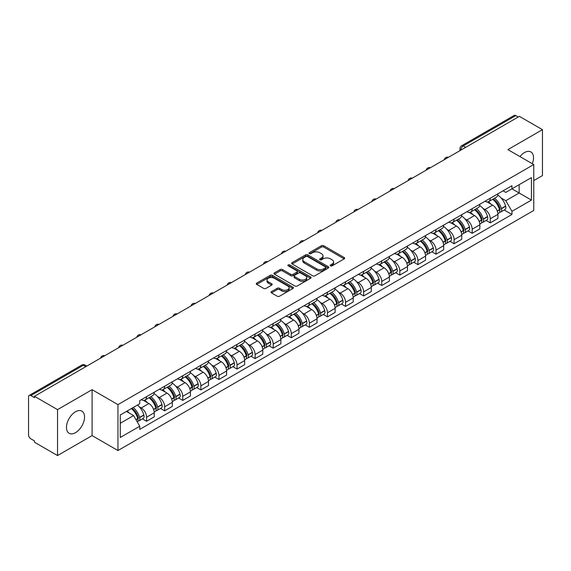 <?xml version="1.0" encoding="UTF-8"?>
<svg xmlns="http://www.w3.org/2000/svg" width="571" height="571" viewBox="0 0 571 571"><rect width="100%" height="100%" fill="white"/><g stroke="black" fill="none" stroke-linecap="round" stroke-linejoin="round"><path stroke-width="0.86" d="M330.523 265.85A1.128 0.65 0 0 0 332.115 265.85L344.206 258.87A1.613 0.928 0 0 0 344.677 258.213A1.613 0.928 0 0 0 344.206 257.557L323.721 245.73A1.613 0.928 0 0 0 321.444 245.73L309.354 252.71A1.128 0.65 0 0 0 309.025 253.167A1.128 0.65 0 0 0 309.354 253.631A1.128 0.65 0 0 0 310.945 253.631L312.508 252.725A5.153 2.976 0 0 1 319.796 252.725L321.502 253.71A5.153 2.976 0 0 1 323.008 255.815A5.153 2.976 0 0 1 321.502 257.921L319.938 258.82A1.128 0.65 0 0 0 319.61 259.284A1.128 0.65 0 0 0 319.938 259.741A1.128 0.65 0 0 0 321.53 259.741L323.093 258.834A5.153 2.976 0 0 1 330.381 258.834L332.086 259.819A5.153 2.976 0 0 1 333.592 261.925A5.153 2.976 0 0 1 332.086 264.03L330.523 264.93A1.128 0.65 0 0 0 330.195 265.394A1.128 0.65 0 0 0 330.523 265.85L330.523 264.93M75.508 432.661A12.79 7.387 120 0 0 83.866 421.384A12.79 7.387 120 0 0 81.903 411.134A12.79 7.387 120 0 0 75.508 411.77A12.79 7.387 120 0 0 67.157 423.04A12.79 7.387 120 0 0 69.112 433.289A12.79 7.387 120 0 0 75.508 432.661M532.308 163.713A12.79 7.387 120 0 0 530.873 151.929A12.79 7.387 120 0 0 524.478 152.564A12.79 7.387 120 0 0 519.953 156.575M271.482 291.595A1.613 0.928 0 0 0 271.011 292.252A1.613 0.928 0 0 0 271.482 292.909L277.228 296.228A1.613 0.928 0 0 0 279.505 296.228L292.937 288.469A1.613 0.928 0 0 0 293.408 287.813A1.613 0.928 0 0 0 292.937 287.156L272.446 275.329A1.613 0.928 0 0 0 270.169 275.329L256.743 283.088A1.613 0.928 0 0 0 256.272 283.744A1.613 0.928 0 0 0 256.743 284.401L263.688 288.405A1.613 0.928 0 0 0 265.958 288.405L271.71 285.086A1.613 0.928 0 0 0 272.181 284.429A1.613 0.928 0 0 0 271.71 283.773L268.263 281.788A4.304 2.484 0 0 1 267.007 280.026A4.304 2.484 0 0 1 269.662 277.734A4.304 2.484 0 0 1 274.351 278.27L287.841 286.057A4.304 2.484 0 0 1 289.104 287.813A4.304 2.484 0 0 1 286.442 290.111A4.304 2.484 0 0 1 281.753 289.576L279.505 288.276A1.613 0.928 0 0 0 277.228 288.276L271.482 291.595L271.482 292.909M117.947 404.611L92.095 389.679L57.535 409.628L34.467 396.31L519.374 116.348L542.45 129.667L507.897 149.616L533.757 164.548L117.947 404.611L117.947 450.533L533.757 210.471L533.757 164.548M312.623 275.793A1.613 0.928 0 0 0 314.899 275.793L328.332 268.035A1.613 0.928 0 0 0 328.803 267.378A1.613 0.928 0 0 0 328.332 266.721L307.848 254.894A1.613 0.928 0 0 0 305.571 254.894L292.138 262.646A1.613 0.928 0 0 0 291.667 263.302A1.613 0.928 0 0 0 292.138 263.959L312.623 275.793M288.662 266.093A1.128 0.65 0 0 1 289.804 266.257L310.61 278.27L297.205 286.007A1.613 0.928 0 0 1 294.929 286.007L274.437 274.18L274.437 272.867A1.613 0.928 0 0 0 273.966 273.523A1.613 0.928 0 0 0 274.437 274.18M274.437 272.867L280.19 269.548A1.613 0.928 0 0 1 282.467 269.548L290.775 274.344A1.613 0.928 0 0 0 293.051 274.344L296.863 272.146A1.613 0.928 0 0 0 297.334 271.489A1.613 0.928 0 0 0 296.863 270.832L288.212 265.836A1.128 0.65 0 0 1 287.884 265.372A1.128 0.65 0 0 1 288.576 264.773A1.128 0.65 0 0 1 289.804 264.915L310.631 276.942A1.613 0.928 0 0 1 311.102 277.599A1.613 0.928 0 0 1 310.631 278.255L310.631 276.942M57.535 409.628L57.535 455.551L34.467 442.232L34.467 440.891L30.87 438.821A3.276 1.891 -120 0 1 28.55 434.802L28.55 396.909A3.276 1.891 -120 0 1 29.228 395.41L81.753 365.083A3.276 1.891 60 0 1 83.395 365.247L30.87 395.567A3.276 1.891 -120 0 0 29.228 395.41M533.757 180.614L542.45 175.59L542.45 129.667M57.535 455.551L92.095 435.602L117.947 450.533M34.467 396.31L34.467 397.644L30.87 395.567M465.686 147.339L463.252 145.933A3.276 1.891 60 0 0 461.618 145.769L514.143 115.449A3.276 1.891 60 0 1 515.784 115.606L463.252 145.933A3.276 1.891 120 0 0 460.933 149.952L460.933 150.087M518.218 117.012L515.784 115.606M490.268 198.216A7.544 4.354 60 0 1 488.712 201.606L496.363 197.188A7.544 4.354 -120 0 0 497.926 193.797M483.009 208.415L484.936 209.536A7.544 4.354 60 0 1 490.275 218.772L497.926 214.353A7.544 4.354 -120 0 0 492.587 205.117L487.113 201.948M497.926 214.353L497.926 218.436L490.275 222.854L486.121 220.456M488.712 201.606A7.544 4.354 60 0 1 484.993 201.263M490.275 218.772L490.275 222.854M472.181 208.665A7.544 4.354 60 0 1 470.618 212.048L478.277 207.63A7.544 4.354 -120 0 0 479.833 204.247M468.034 230.905L472.181 233.296L479.833 228.878L479.833 224.796A7.544 4.354 -120 0 0 474.501 215.56L469.027 212.398M470.618 212.048A7.544 4.354 60 0 1 466.907 211.705M464.922 218.864L466.85 219.978A7.544 4.354 60 0 1 472.181 229.214L472.181 233.296M454.095 219.107A7.544 4.354 60 0 1 452.532 222.49L460.183 218.072A7.544 4.354 -120 0 0 461.746 214.689M449.941 241.347L454.095 243.738L461.746 239.32L461.746 235.238A7.544 4.354 -120 0 0 456.415 226.002L450.933 222.84M452.532 222.49A7.544 4.354 60 0 1 448.82 222.148M446.829 229.306L448.763 230.42A7.544 4.354 60 0 1 454.095 239.656L454.095 243.738M436.008 229.549A7.544 4.354 60 0 1 434.445 232.932L442.097 228.514A7.544 4.354 -120 0 0 443.66 225.131M431.854 251.79L436.008 254.188L443.66 249.77L443.66 245.68A7.544 4.354 -120 0 0 438.328 236.444L432.847 233.282M434.445 232.932A7.544 4.354 60 0 1 430.727 232.597M428.742 239.749L430.67 240.862A7.544 4.354 60 0 1 436.008 250.098L436.008 254.188M417.915 239.991A7.544 4.354 60 0 1 416.352 243.382L424.01 238.956A7.544 4.354 -120 0 0 425.573 235.573M413.768 262.232L417.915 264.63L425.573 260.212L425.573 256.129A7.544 4.354 -120 0 0 420.235 246.886L414.76 243.724M416.352 243.382A7.544 4.354 60 0 1 412.64 243.039M410.656 250.191L412.583 251.304A7.544 4.354 60 0 1 417.915 260.547L417.915 264.63M399.828 250.433A7.544 4.354 60 0 1 398.265 253.824L405.917 249.406A7.544 4.354 -120 0 0 407.48 246.015M395.682 272.674L399.828 275.072L407.48 270.654L407.48 266.571A7.544 4.354 -120 0 0 402.148 257.328L396.674 254.166M398.265 253.824A7.544 4.354 60 0 1 394.554 253.481M392.562 260.633L394.497 261.746A7.544 4.354 60 0 1 399.828 270.989L399.828 275.072M381.742 260.876A7.544 4.354 60 0 1 380.179 264.266L387.83 259.848A7.544 4.354 -120 0 0 389.393 256.458M377.588 283.116L381.742 285.514L389.393 281.096L389.393 277.014A7.544 4.354 -120 0 0 384.062 267.778L378.58 264.609M380.179 264.266A7.544 4.354 60 0 1 376.467 263.923M374.476 271.075L376.403 272.196A7.544 4.354 60 0 1 381.742 281.432L381.742 285.514M363.648 271.325A7.544 4.354 60 0 1 362.093 274.708L369.744 270.29A7.544 4.354 -120 0 0 371.307 266.907M359.502 293.558L363.648 295.956L371.307 291.538L371.307 287.456A7.544 4.354 -120 0 0 365.968 278.22L360.494 275.058M362.093 274.708A7.544 4.354 60 0 1 358.374 274.365M356.39 281.524L358.317 282.638A7.544 4.354 60 0 1 363.648 291.874L363.648 295.956M345.562 281.767A7.544 4.354 60 0 1 343.999 285.15L351.65 280.732A7.544 4.354 -120 0 0 353.213 277.349M341.415 304.008L345.562 306.399L353.213 301.98L353.213 297.898A7.544 4.354 -120 0 0 347.882 288.662L342.407 285.5M343.999 285.15A7.544 4.354 60 0 1 340.287 284.808M338.303 291.967L340.23 293.08A7.544 4.354 60 0 1 345.562 302.316L345.562 306.399M327.476 292.209A7.544 4.354 60 0 1 325.913 295.592L333.564 291.174A7.544 4.354 -120 0 0 335.127 287.791M323.322 314.45L327.476 316.848L335.127 312.423L335.127 308.34A7.544 4.354 -120 0 0 329.795 299.104L324.314 295.942M325.913 295.592A7.544 4.354 60 0 1 322.201 295.257M320.21 302.409L322.144 303.522A7.544 4.354 60 0 1 327.476 312.758L327.476 316.848M309.389 302.651A7.544 4.354 60 0 1 307.826 306.035L315.478 301.616A7.544 4.354 -120 0 0 317.041 298.233M305.235 324.892L309.389 327.29L317.041 322.872L317.041 318.789A7.544 4.354 -120 0 0 311.702 309.546L306.227 306.384M307.826 306.035A7.544 4.354 60 0 1 304.107 305.699M302.123 312.851L304.05 313.964A7.544 4.354 60 0 1 309.389 323.207L309.389 327.29M291.296 313.094A7.544 4.354 60 0 1 289.733 316.484L297.391 312.066A7.544 4.354 -120 0 0 298.947 308.675M287.149 335.334L291.296 337.732L298.947 333.314L298.947 329.231A7.544 4.354 -120 0 0 293.615 319.988L288.141 316.826M289.733 316.484A7.544 4.354 60 0 1 286.021 316.141M284.037 323.293L285.964 324.407A7.544 4.354 60 0 1 291.296 333.65L291.296 337.732M273.209 323.536A7.544 4.354 60 0 1 271.646 326.926L279.298 322.508A7.544 4.354 -120 0 0 280.861 319.118M269.062 345.776L273.209 348.174L280.861 343.756L280.861 339.674A7.544 4.354 -120 0 0 275.529 330.431L270.047 327.269M271.646 326.926A7.544 4.354 60 0 1 267.935 326.583M265.943 333.735L267.878 334.856A7.544 4.354 60 0 1 273.209 344.092L273.209 348.174M255.123 333.985A7.544 4.354 60 0 1 253.56 337.368L261.211 332.95A7.544 4.354 -120 0 0 262.774 329.567M250.969 356.218L255.123 358.617L262.774 354.198L262.774 350.116A7.544 4.354 -120 0 0 257.442 340.88L251.961 337.718M253.56 337.368A7.544 4.354 60 0 1 249.848 337.026M247.857 344.185L249.784 345.298A7.544 4.354 60 0 1 255.123 354.534L255.123 358.617M237.029 344.427A7.544 4.354 60 0 1 235.473 347.81L243.125 343.392A7.544 4.354 -120 0 0 244.688 340.009M232.882 366.668L237.029 369.059L244.688 364.641L244.688 360.558A7.544 4.354 -120 0 0 239.349 351.322L233.874 348.16M235.473 347.81A7.544 4.354 60 0 1 231.755 347.468M229.77 354.627L231.698 355.74A7.544 4.354 60 0 1 237.029 364.976L237.029 369.059M218.943 354.869A7.544 4.354 60 0 1 217.38 358.253L225.031 353.834A7.544 4.354 -120 0 0 226.594 350.451M214.796 377.11L218.943 379.501L226.594 375.083L226.594 371A7.544 4.354 -120 0 0 221.262 361.764L215.788 358.602M217.38 358.253A7.544 4.354 60 0 1 213.668 357.917M211.677 365.069L213.611 366.182A7.544 4.354 60 0 1 218.943 375.418L218.943 379.501M200.856 365.312A7.544 4.354 60 0 1 199.293 368.695L206.945 364.277A7.544 4.354 -120 0 0 208.508 360.893M196.702 387.552L200.856 389.95L208.508 385.532L208.508 381.442A7.544 4.354 -120 0 0 203.176 372.206L197.694 369.044M199.293 368.695A7.544 4.354 60 0 1 195.582 368.359M193.59 375.511L195.525 376.624A7.544 4.354 60 0 1 200.856 385.868L200.856 389.95M182.763 375.754A7.544 4.354 60 0 1 181.207 379.144L188.858 374.726A7.544 4.354 -120 0 0 190.421 371.336M178.616 397.994L182.763 400.392L190.421 395.974L190.421 391.892A7.544 4.354 -120 0 0 185.083 382.649L179.608 379.487M181.207 379.144A7.544 4.354 60 0 1 177.488 378.801M175.504 385.953L177.431 387.067A7.544 4.354 60 0 1 182.763 396.31L182.763 400.392M164.676 386.196A7.544 4.354 60 0 1 163.113 389.586L170.772 385.168A7.544 4.354 -120 0 0 172.328 381.778M160.53 408.436L164.676 410.834L172.328 406.416L172.328 402.334A7.544 4.354 -120 0 0 166.996 393.091L161.522 389.929M163.113 389.586A7.544 4.354 60 0 1 159.402 389.244M157.418 396.395L159.345 397.509A7.544 4.354 60 0 1 164.676 406.752L164.676 410.834M146.59 396.645A7.544 4.354 60 0 1 145.027 400.028L152.678 395.61A7.544 4.354 -120 0 0 154.241 392.227M142.436 418.878L146.59 421.277L154.241 416.859L154.241 412.776A7.544 4.354 -120 0 0 148.91 403.54L143.428 400.378M145.027 400.028A7.544 4.354 60 0 1 141.315 399.686M139.324 406.845L141.258 407.958A7.544 4.354 60 0 1 146.59 417.194L146.59 421.277M503.087 190.821L505.806 192.391L531.437 177.602L519.146 184.697L519.146 192.998L505.806 200.699L501.095 197.973M120.267 423.282L133.6 415.588L139.745 426.23L120.267 437.479L120.267 414.981L139.745 403.74L139.745 400.592L511.951 185.703L511.951 188.844L531.437 200.093L511.951 211.341L505.806 200.699M531.437 177.602L531.437 200.093M139.745 426.23L139.745 429.378L511.951 214.489L511.951 211.341M92.095 389.679L92.095 435.602M133.6 415.588L126.412 411.434M504.207 210.014L511.951 214.489M330.973 266.007L332.086 265.365A5.153 2.976 0 0 0 333.592 263.267L333.592 261.925M323.008 255.815L323.008 257.15A5.153 2.976 0 0 1 321.502 259.255L320.388 259.898M344.185 258.884L323.721 247.065A1.613 0.928 0 0 0 321.444 247.065L309.803 253.788M328.332 266.721L328.332 268.035L307.848 256.236A1.613 0.928 0 0 0 305.571 256.236L292.159 263.973M325.484 267.842A1.128 0.65 0 0 0 325.813 267.378A1.128 0.65 0 0 0 325.484 266.921L307.505 256.536A1.128 0.65 0 0 0 305.906 256.536L304.257 257.492A5.153 2.976 0 0 0 302.751 259.591A5.153 2.976 0 0 0 304.257 261.696L316.548 268.791A5.153 2.976 0 0 0 323.836 268.791L325.484 267.842L325.484 269.177A1.128 0.65 0 0 0 325.813 268.72L325.813 267.378M302.751 259.591L302.751 260.933A5.153 2.976 0 0 0 304.257 263.031L304.257 261.696M325.484 269.177L323.836 270.133A5.153 2.976 0 0 1 316.548 270.133L304.257 263.031M274.458 274.194L280.19 270.89L280.19 269.548M297.334 271.489L297.334 272.824A1.613 0.928 0 0 1 296.863 273.48L293.051 275.686A1.613 0.928 0 0 1 290.775 275.686L282.467 270.89A1.613 0.928 0 0 0 280.19 270.89M299.397 279.319A4.304 2.484 0 0 0 304.086 279.861A4.304 2.484 0 0 0 306.741 277.563A4.304 2.484 0 0 0 305.485 275.807L300.731 273.066A1.613 0.928 0 0 0 298.455 273.066L294.643 275.265A1.613 0.928 0 0 0 294.172 275.921A1.613 0.928 0 0 0 294.643 276.578L299.397 279.319L299.397 280.661A4.304 2.484 0 0 0 304.086 281.203A4.304 2.484 0 0 0 306.741 278.905L306.741 277.563M294.172 275.921L294.172 277.263A1.613 0.928 0 0 0 294.643 277.92L294.643 276.578M299.397 280.661L294.643 277.92M289.104 287.813L289.104 289.154A4.304 2.484 0 0 1 286.442 291.453A4.304 2.484 0 0 1 281.753 290.91L279.505 289.611A1.613 0.928 0 0 0 277.228 289.611L271.503 292.923M267.007 280.026L267.007 281.367A4.304 2.484 0 0 0 268.263 283.123L268.263 281.788M271.689 285.1L268.263 283.123M292.916 288.483L272.446 276.671A1.613 0.928 0 0 0 270.169 276.671L256.764 284.408M493.116 199.058A10.328 5.967 60 0 1 493.173 199.086A10.328 5.967 60 0 1 499.968 208.358L500.032 208.572A2.006 1.156 60 0 1 499.711 210.149A2.006 1.156 60 0 1 499.668 210.178M492.666 199.322A12.462 7.195 60 0 1 499.518 209.6L499.575 209.814A4.14 2.391 60 0 1 498.926 213.069L497.891 213.661M499.632 212.155A4.14 2.391 -120 0 0 500.774 211.998A4.14 2.391 -120 0 0 501.431 208.743L501.374 208.529A12.462 7.195 -120 0 0 494.522 198.251M497.769 195.125A12.462 7.195 60 0 1 505.606 206.088L505.663 206.302A4.14 2.391 60 0 1 505.007 209.557L500.774 211.998M488.419 201.749A12.462 7.195 60 0 1 491.017 204.204M497.077 204.225L498.669 205.139M475.029 209.5A10.328 5.967 60 0 1 475.079 209.536A10.328 5.967 60 0 1 481.881 218.8L481.938 219.014A2.006 1.156 60 0 1 481.624 220.592A2.006 1.156 60 0 1 481.574 220.62M474.58 209.764A12.462 7.195 60 0 1 481.424 220.049L481.489 220.263A4.14 2.391 60 0 1 480.832 223.511L479.804 224.103M481.539 222.597A4.14 2.391 -120 0 0 482.688 222.44A4.14 2.391 -120 0 0 483.344 219.193L483.28 218.978A12.462 7.195 -120 0 0 476.435 208.693M479.676 205.567A12.462 7.195 60 0 1 487.513 216.53L487.577 216.744A4.14 2.391 60 0 1 486.92 219.999L482.688 222.44M470.326 212.191A12.462 7.195 60 0 1 472.931 214.653M478.99 214.667L480.575 215.581M456.943 219.949A10.328 5.967 60 0 1 456.993 219.978A10.328 5.967 60 0 1 463.788 229.249L463.852 229.463A2.006 1.156 60 0 1 463.538 231.041A2.006 1.156 60 0 1 463.488 231.062M456.486 220.206A12.462 7.195 60 0 1 463.338 230.491L463.402 230.705A4.14 2.391 60 0 1 462.746 233.953L461.718 234.553M463.452 233.039A4.14 2.391 -120 0 0 464.601 232.882A4.14 2.391 -120 0 0 465.251 229.635L465.194 229.421A12.462 7.195 -120 0 0 458.342 219.136M461.589 216.009A12.462 7.195 60 0 1 469.426 226.972L469.483 227.187A4.14 2.391 60 0 1 468.834 230.441L464.601 232.882M452.239 222.633A12.462 7.195 60 0 1 454.844 225.095M460.904 225.11L462.489 226.03M438.849 230.391A10.328 5.967 60 0 1 438.906 230.42A10.328 5.967 60 0 1 445.701 239.692L445.765 239.906A2.006 1.156 60 0 1 445.444 241.483A2.006 1.156 60 0 1 445.401 241.504M438.4 230.648A12.462 7.195 60 0 1 445.252 240.933L445.309 241.148A4.14 2.391 60 0 1 444.659 244.395L443.624 244.995M445.366 243.482A4.14 2.391 -120 0 0 446.515 243.325A4.14 2.391 -120 0 0 447.164 240.077L447.107 239.863A12.462 7.195 -120 0 0 440.255 229.578M443.503 226.451A12.462 7.195 60 0 1 451.34 237.422L451.397 237.636A4.14 2.391 60 0 1 450.747 240.883L446.515 243.325M434.153 233.082A12.462 7.195 60 0 1 436.751 235.537M442.81 235.552L444.402 236.473M420.763 240.834A10.328 5.967 60 0 1 420.813 240.862A10.328 5.967 60 0 1 427.615 250.134L427.672 250.348A2.006 1.156 60 0 1 427.358 251.925A2.006 1.156 60 0 1 427.315 251.947M420.313 241.09A12.462 7.195 60 0 1 427.158 251.376L427.222 251.59A4.14 2.391 60 0 1 426.566 254.844L425.538 255.437M427.279 253.924A4.14 2.391 -120 0 0 428.421 253.774A4.14 2.391 -120 0 0 429.078 250.519L429.014 250.305A12.462 7.195 -120 0 0 422.169 240.02M425.416 236.901A12.462 7.195 60 0 1 433.246 247.864L433.31 248.078A4.14 2.391 60 0 1 432.654 251.326L428.421 253.774M416.059 243.524A12.462 7.195 60 0 1 418.664 245.98M424.724 245.994L426.316 246.915M402.676 251.276A10.328 5.967 60 0 1 402.726 251.304A10.328 5.967 60 0 1 409.528 260.576L409.585 260.79A2.006 1.156 60 0 1 409.271 262.367A2.006 1.156 60 0 1 409.221 262.389M402.227 251.54A12.462 7.195 60 0 1 409.072 261.818L409.136 262.032A4.14 2.391 60 0 1 408.479 265.287L407.451 265.879M409.186 264.366A4.14 2.391 -120 0 0 410.335 264.216A4.14 2.391 -120 0 0 410.992 260.961L410.927 260.747A12.462 7.195 -120 0 0 404.082 250.469M407.323 247.343A12.462 7.195 60 0 1 415.16 258.306L415.224 258.52A4.14 2.391 60 0 1 414.567 261.768L410.335 264.216M397.973 253.967A12.462 7.195 60 0 1 400.578 256.422M406.638 256.443L408.222 257.357M384.59 261.718A10.328 5.967 60 0 1 384.64 261.746A10.328 5.967 60 0 1 391.435 271.018L391.499 271.232A2.006 1.156 60 0 1 391.178 272.81A2.006 1.156 60 0 1 391.135 272.838M384.133 261.982A12.462 7.195 60 0 1 390.985 272.26L391.042 272.474A4.14 2.391 60 0 1 390.393 275.729L389.358 276.321M391.099 274.815A4.14 2.391 -120 0 0 392.248 274.658A4.14 2.391 -120 0 0 392.898 271.403L392.841 271.189A12.462 7.195 -120 0 0 385.989 260.911M389.236 257.785A12.462 7.195 60 0 1 397.073 268.748L397.13 268.962A4.14 2.391 60 0 1 396.481 272.21L392.248 274.658M379.886 264.409A12.462 7.195 60 0 1 382.484 266.864M388.544 266.885L390.136 267.799M366.496 272.16A10.328 5.967 60 0 1 366.553 272.196A10.328 5.967 60 0 1 373.348 281.46L373.405 281.674A2.006 1.156 60 0 1 373.091 283.252A2.006 1.156 60 0 1 373.049 283.28M366.047 272.424A12.462 7.195 60 0 1 372.899 282.709L372.956 282.923A4.14 2.391 60 0 1 372.299 286.171L371.271 286.763M373.013 285.257A4.14 2.391 -120 0 0 374.155 285.1A4.14 2.391 -120 0 0 374.812 281.853L374.747 281.639A12.462 7.195 -120 0 0 367.902 271.353M371.15 268.227A12.462 7.195 60 0 1 378.98 279.19L379.044 279.405A4.14 2.391 60 0 1 378.387 282.659L374.155 285.1M361.793 274.851A12.462 7.195 60 0 1 364.398 277.306M370.458 277.328L372.049 278.241M348.41 282.609A10.328 5.967 60 0 1 348.46 282.638A10.328 5.967 60 0 1 355.262 291.909L355.319 292.124A2.006 1.156 60 0 1 355.005 293.701A2.006 1.156 60 0 1 354.955 293.722M347.96 282.866A12.462 7.195 60 0 1 354.805 293.151L354.869 293.366A4.14 2.391 60 0 1 354.213 296.613L353.185 297.213M354.919 295.699A4.14 2.391 -120 0 0 356.068 295.542A4.14 2.391 -120 0 0 356.725 292.295L356.661 292.081A12.462 7.195 -120 0 0 349.816 281.796M353.056 278.669A12.462 7.195 60 0 1 360.893 289.633L360.958 289.847A4.14 2.391 60 0 1 360.301 293.101L356.068 295.542M343.706 285.293A12.462 7.195 60 0 1 346.311 287.755M352.371 287.77L353.956 288.69M330.324 293.051A10.328 5.967 60 0 1 330.373 293.08A10.328 5.967 60 0 1 337.168 302.352L337.233 302.566A2.006 1.156 60 0 1 336.911 304.143A2.006 1.156 60 0 1 336.869 304.165M329.867 293.308A12.462 7.195 60 0 1 336.719 303.594L336.776 303.808A4.14 2.391 60 0 1 336.126 307.055L335.098 307.655M336.833 306.142A4.14 2.391 -120 0 0 337.982 305.985A4.14 2.391 -120 0 0 338.632 302.737L338.574 302.523A12.462 7.195 -120 0 0 331.722 292.238M334.97 289.112A12.462 7.195 60 0 1 342.807 300.075L342.864 300.289A4.14 2.391 60 0 1 342.215 303.544L337.982 305.985M325.62 295.742A12.462 7.195 60 0 1 328.225 298.198M334.278 298.212L335.869 299.133M312.23 303.494A10.328 5.967 60 0 1 312.287 303.522A10.328 5.967 60 0 1 319.082 312.794L319.146 313.008A2.006 1.156 60 0 1 318.825 314.585A2.006 1.156 60 0 1 318.782 314.607M311.78 303.751A12.462 7.195 60 0 1 318.632 314.036L318.689 314.25A4.14 2.391 60 0 1 318.04 317.505L317.005 318.097M318.746 316.584A4.14 2.391 -120 0 0 319.888 316.427A4.14 2.391 -120 0 0 320.545 313.179L320.488 312.965A12.462 7.195 -120 0 0 313.636 302.68M316.884 299.561A12.462 7.195 60 0 1 324.721 310.524L324.778 310.738A4.14 2.391 60 0 1 324.121 313.986L319.888 316.427M307.533 306.184A12.462 7.195 60 0 1 310.132 308.64M316.191 308.654L317.783 309.575M294.144 313.936A10.328 5.967 60 0 1 294.193 313.964A10.328 5.967 60 0 1 300.996 323.236L301.053 323.45A2.006 1.156 60 0 1 300.739 325.027A2.006 1.156 60 0 1 300.689 325.049M293.694 314.2A12.462 7.195 60 0 1 300.539 324.478L300.603 324.692A4.14 2.391 60 0 1 299.946 327.947L298.918 328.539M300.653 327.026A4.14 2.391 -120 0 0 301.802 326.876A4.14 2.391 -120 0 0 302.459 323.621L302.394 323.407A12.462 7.195 -120 0 0 295.55 313.122M298.797 310.003A12.462 7.195 60 0 1 306.627 320.966L306.691 321.18A4.14 2.391 60 0 1 306.035 324.428L301.802 326.876M289.44 316.627A12.462 7.195 60 0 1 292.045 319.082M298.105 319.103L299.689 320.017M276.057 324.378A10.328 5.967 60 0 1 276.107 324.407A10.328 5.967 60 0 1 282.902 333.678L282.966 333.892A2.006 1.156 60 0 1 282.652 335.47A2.006 1.156 60 0 1 282.602 335.498M275.607 324.642A12.462 7.195 60 0 1 282.452 334.92L282.517 335.134A4.14 2.391 60 0 1 281.86 338.389L280.832 338.981M282.566 337.475A4.14 2.391 -120 0 0 283.716 337.318A4.14 2.391 -120 0 0 284.372 334.064L284.308 333.849A12.462 7.195 -120 0 0 277.456 323.571M280.704 320.445A12.462 7.195 60 0 1 288.541 331.408L288.598 331.623A4.14 2.391 60 0 1 287.948 334.87L283.716 337.318M271.353 327.069A12.462 7.195 60 0 1 273.959 329.524M280.018 329.546L281.603 330.459M257.971 334.82A10.328 5.967 60 0 1 258.021 334.856A10.328 5.967 60 0 1 264.816 344.12L264.88 344.334A2.006 1.156 60 0 1 264.559 345.912A2.006 1.156 60 0 1 264.516 345.94M257.514 335.084A12.462 7.195 60 0 1 264.366 345.369L264.423 345.583A4.14 2.391 60 0 1 263.773 348.831L262.739 349.423M264.48 347.917A4.14 2.391 -120 0 0 265.629 347.76A4.14 2.391 -120 0 0 266.279 344.506L266.222 344.292A12.462 7.195 -120 0 0 259.37 334.014M262.617 330.887A12.462 7.195 60 0 1 270.454 341.851L270.511 342.065A4.14 2.391 60 0 1 269.862 345.319L265.629 347.76M253.267 337.511A12.462 7.195 60 0 1 255.865 339.966M261.925 339.988L263.517 340.901M239.877 345.262A10.328 5.967 60 0 1 239.934 345.298A10.328 5.967 60 0 1 246.729 354.57L246.786 354.784A2.006 1.156 60 0 1 246.472 356.354A2.006 1.156 60 0 1 246.429 356.383M239.427 345.526A12.462 7.195 60 0 1 246.272 355.812L246.337 356.026A4.14 2.391 60 0 1 245.68 359.273L244.652 359.866M246.394 358.36A4.14 2.391 -120 0 0 247.536 358.203A4.14 2.391 -120 0 0 248.192 354.955L248.128 354.741A12.462 7.195 -120 0 0 241.283 344.456M244.531 341.33A12.462 7.195 60 0 1 252.361 352.293L252.425 352.507A4.14 2.391 60 0 1 251.768 355.762L247.536 358.203M235.173 347.953A12.462 7.195 60 0 1 237.779 350.416M243.838 350.43L245.43 351.351M221.791 355.712A10.328 5.967 60 0 1 221.841 355.74A10.328 5.967 60 0 1 228.643 365.012L228.7 365.226A2.006 1.156 60 0 1 228.386 366.803A2.006 1.156 60 0 1 228.336 366.825M221.341 355.969A12.462 7.195 60 0 1 228.186 366.254L228.25 366.468A4.14 2.391 60 0 1 227.593 369.715L226.566 370.315M228.3 368.802A4.14 2.391 -120 0 0 229.449 368.645A4.14 2.391 -120 0 0 230.106 365.397L230.042 365.183A12.462 7.195 -120 0 0 223.197 354.898M226.437 351.772A12.462 7.195 60 0 1 234.274 362.735L234.338 362.949A4.14 2.391 60 0 1 233.682 366.204L229.449 368.645M217.087 358.402A12.462 7.195 60 0 1 219.692 360.858M225.752 360.872L227.337 361.793M203.704 366.154A10.328 5.967 60 0 1 203.754 366.182A10.328 5.967 60 0 1 210.549 375.454L210.613 375.668A2.006 1.156 60 0 1 210.292 377.245A2.006 1.156 60 0 1 210.249 377.267M203.247 366.411A12.462 7.195 60 0 1 210.099 376.696L210.157 376.91A4.14 2.391 60 0 1 209.507 380.165L208.479 380.757M210.214 379.244A4.14 2.391 -120 0 0 211.363 379.087A4.14 2.391 -120 0 0 212.012 375.839L211.955 375.625A12.462 7.195 -120 0 0 205.103 365.34M208.351 362.221A12.462 7.195 60 0 1 216.188 373.184L216.245 373.398A4.14 2.391 60 0 1 215.595 376.646L211.363 379.087M199.001 368.845A12.462 7.195 60 0 1 201.599 371.3M207.658 371.314L209.25 372.235M185.611 376.596A10.328 5.967 60 0 1 185.668 376.624A10.328 5.967 60 0 1 192.463 385.896L192.527 386.11A2.006 1.156 60 0 1 192.206 387.688A2.006 1.156 60 0 1 192.163 387.709M185.161 376.86A12.462 7.195 60 0 1 192.013 387.138L192.07 387.352A4.14 2.391 60 0 1 191.413 390.607L190.386 391.199M192.127 389.686A4.14 2.391 -120 0 0 193.269 389.536A4.14 2.391 -120 0 0 193.926 386.282L193.869 386.067A12.462 7.195 -120 0 0 187.017 375.782M190.264 372.663A12.462 7.195 60 0 1 198.094 383.626L198.158 383.84A4.14 2.391 60 0 1 197.502 387.088L193.269 389.536M180.907 379.287A12.462 7.195 60 0 1 183.512 381.742M189.572 381.763L191.164 382.677M167.524 387.038A10.328 5.967 60 0 1 167.574 387.067A10.328 5.967 60 0 1 174.376 396.338L174.433 396.552A2.006 1.156 60 0 1 174.119 398.13A2.006 1.156 60 0 1 174.069 398.151M167.075 387.302A12.462 7.195 60 0 1 173.919 397.58L173.984 397.794A4.14 2.391 60 0 1 173.327 401.049L172.299 401.641M174.034 400.135A4.14 2.391 -120 0 0 175.183 399.978A4.14 2.391 -120 0 0 175.839 396.724L175.775 396.51A12.462 7.195 -120 0 0 168.93 386.232M172.171 383.105A12.462 7.195 60 0 1 180.008 394.069L180.072 394.283A4.14 2.391 60 0 1 179.415 397.53L175.183 399.978M162.821 389.729A12.462 7.195 60 0 1 165.426 392.184M171.486 392.206L173.07 393.119M149.438 397.48A10.328 5.967 60 0 1 149.488 397.509A10.328 5.967 60 0 1 156.283 406.78L156.347 406.995A2.006 1.156 60 0 1 156.026 408.572A2.006 1.156 60 0 1 155.983 408.6M148.981 397.744A12.462 7.195 60 0 1 155.833 408.029L155.897 408.244A4.14 2.391 60 0 1 155.241 411.491L154.213 412.084M155.947 410.578A4.14 2.391 -120 0 0 157.096 410.421A4.14 2.391 -120 0 0 157.746 407.166L157.689 406.952A12.462 7.195 -120 0 0 150.837 396.674M154.084 393.547A12.462 7.195 60 0 1 161.921 404.511L161.978 404.725A4.14 2.391 60 0 1 161.329 407.98L157.096 410.421M144.734 400.171A12.462 7.195 60 0 1 147.339 402.626M153.392 402.648L154.984 403.561M131.901 408.265A10.328 5.967 60 0 1 138.196 417.223L138.261 417.437A2.006 1.156 60 0 1 137.939 419.014A2.006 1.156 60 0 1 137.897 419.043M131.38 408.572A12.462 7.195 60 0 1 137.747 418.472L137.804 418.686A4.14 2.391 60 0 1 137.24 421.883M137.861 421.02A4.14 2.391 -120 0 0 139.01 420.863A4.14 2.391 -120 0 0 139.659 417.615L139.602 417.401A12.462 7.195 -120 0 0 133.236 407.501M137.468 405.053A12.462 7.195 60 0 1 143.835 414.953L143.892 415.167A4.14 2.391 60 0 1 143.235 418.422L139.01 420.863M127.147 411.013A12.462 7.195 60 0 1 129.246 413.076M135.306 413.09L136.897 414.011M461.054 150.016L460.933 149.952A3.276 1.891 0 0 1 459.976 148.61L459.976 150.637M164.676 406.752L172.328 402.334M182.763 396.31L190.421 391.892M200.856 385.868L208.508 381.442M218.943 375.418L226.594 371M237.029 364.976L244.688 360.558M255.123 354.534L262.774 350.116M273.209 344.092L280.861 339.674M291.296 333.65L298.947 329.231M309.389 323.207L317.041 318.789M327.476 312.758L335.127 308.34M345.562 302.316L353.213 297.898M363.648 291.874L371.307 287.456M381.742 281.432L389.393 277.014M399.828 270.989L407.48 266.571M417.915 260.547L425.573 256.129M436.008 250.098L443.66 245.68M454.095 239.656L461.746 235.238M472.181 229.214L479.833 224.796M146.59 417.194L154.241 412.776M141.258 407.958L148.91 403.54M159.345 397.509L166.996 393.091M177.431 387.067L185.083 382.649M195.525 376.624L203.176 372.206M213.611 366.182L221.262 361.764M231.698 355.74L239.349 351.322M249.784 345.298L257.442 340.88M267.878 334.856L275.529 330.431M285.964 324.407L293.615 319.988M304.05 313.964L311.702 309.546M322.144 303.522L329.795 299.104M340.23 293.08L347.882 288.662M358.317 282.638L365.968 278.22M376.403 272.196L384.062 267.778M394.497 261.746L402.148 257.328M412.583 251.304L420.235 246.886M430.67 240.862L438.328 236.444M448.763 230.42L456.415 226.002M466.85 219.978L474.501 215.56M484.936 209.536L492.587 205.117M448.206 157.432A3.276 1.891 120 0 0 446.765 158.267M430.12 167.874A3.276 1.891 120 0 0 428.671 168.709M412.034 178.316A3.276 1.891 120 0 0 410.585 179.158M393.947 188.765A3.276 1.891 120 0 0 392.498 189.601M375.854 199.208A3.276 1.891 120 0 0 374.405 200.043M357.767 209.65A3.276 1.891 120 0 0 356.318 210.485M339.681 220.092A3.276 1.891 120 0 0 338.232 220.927M321.587 230.534A3.276 1.891 120 0 0 320.138 231.369M303.501 240.976A3.276 1.891 120 0 0 302.052 241.819M285.414 251.426A3.276 1.891 120 0 0 283.965 252.261M267.321 261.868A3.276 1.891 120 0 0 265.879 262.703M249.234 272.31A3.276 1.891 120 0 0 247.785 273.145M231.148 282.752A3.276 1.891 120 0 0 229.699 283.587M213.062 293.194A3.276 1.891 120 0 0 211.613 294.029M194.968 303.636A3.276 1.891 120 0 0 193.519 304.479M176.882 314.086A3.276 1.891 120 0 0 175.433 314.921M158.795 324.528A3.276 1.891 120 0 0 157.346 325.363M140.702 334.97A3.276 1.891 120 0 0 139.253 335.805M122.615 345.412A3.276 1.891 120 0 0 121.166 346.247M104.529 355.854A3.276 1.891 120 0 0 103.08 356.689M85.828 366.653L83.395 365.247A3.276 1.891 120 0 1 85.036 365.083A3.276 3.276 0 0 0 81.753 365.083M332.086 265.365L332.086 264.03M319.938 259.741L319.938 258.82M321.502 259.255L321.502 257.921M309.354 253.631L309.354 252.71M321.444 247.065L321.444 245.73M323.721 247.065L323.721 245.73M344.206 258.87L344.206 257.557M292.138 263.959L292.138 262.646M305.571 256.236L305.571 254.894M307.848 256.236L307.848 254.894M316.548 270.133L316.548 268.791M323.836 270.133L323.836 268.791M282.467 270.89L282.467 269.548M290.775 275.686L290.775 274.344M293.051 275.686L293.051 274.344M296.863 273.48L296.863 272.146M289.804 266.257L289.804 264.915M277.228 289.611L277.228 288.276M279.505 289.611L279.505 288.276M281.753 290.91L281.753 289.576M271.71 285.086L271.71 283.773M256.743 284.401L256.743 283.088M270.169 276.671L270.169 275.329M272.446 276.671L272.446 275.329M292.937 288.469L292.937 287.156M497.312 211.127L499.575 209.814M501.431 208.743L505.663 206.302M501.374 208.529L505.606 206.088M497.234 210.92L500.125 209.229M479.219 221.569L481.489 220.263M483.344 219.193L487.577 216.744M483.28 218.978L487.513 216.53M481.424 220.028L482.038 219.678M479.148 221.362L481.424 220.049M461.132 232.012L463.402 230.705M465.251 229.635L469.483 227.187M465.194 229.421L469.426 226.972M463.331 230.477L463.952 230.12M461.054 231.805L463.338 230.491M443.046 242.454L445.309 241.148M447.164 240.077L451.397 237.636M447.107 239.863L451.34 237.422M442.968 242.254L445.865 240.562M424.952 252.896L427.222 251.59M429.078 250.519L433.31 248.078M429.014 250.305L433.246 247.864M427.158 251.361L427.772 251.004M424.881 252.696L427.158 251.376M406.866 263.345L409.136 262.032M410.992 260.961L415.224 258.52M410.927 260.747L415.16 258.306M406.788 263.138L409.685 261.447M388.78 273.787L391.042 272.474M392.898 271.403L397.13 268.962M392.841 271.189L397.073 268.748M388.701 273.58L391.599 271.889M370.686 284.23L372.956 282.923M374.812 281.853L379.044 279.405M374.747 281.639L378.98 279.19M372.892 282.688L373.505 282.338M370.615 284.023L372.899 282.709M352.6 294.672L354.869 293.366M356.725 292.295L360.958 289.847M356.661 292.081L360.893 289.633M352.521 294.465L355.419 292.78M334.513 305.114L336.776 303.808M338.632 302.737L342.864 300.289M338.574 302.523L342.807 300.075M334.435 304.914L337.333 303.222M316.427 315.556L318.689 314.25M320.545 313.179L324.778 310.738M320.488 312.965L324.721 310.524M318.625 314.021L319.239 313.665M316.348 315.356L318.632 314.036M298.333 326.005L300.603 324.692M302.459 323.621L306.691 321.18M302.394 323.407L306.627 320.966M298.262 325.798L301.153 324.107M280.247 336.447L282.517 335.134M284.372 334.064L288.598 331.623M284.308 333.849L288.541 331.408M282.445 334.906L283.066 334.549M280.168 336.24L282.452 334.92M262.16 346.89L264.423 345.583M266.279 344.506L270.511 342.065M266.222 344.292L270.454 341.851M264.359 345.348L264.98 344.991M262.082 346.683L264.366 345.369M244.067 357.332L246.337 356.026M248.192 354.955L252.425 352.507M248.128 354.741L252.361 352.293M243.995 357.125L246.886 355.44M225.98 367.774L228.25 366.468M230.106 365.397L234.338 362.949M230.042 365.183L234.274 362.735M228.186 366.239L228.8 365.883M225.902 367.567L228.186 366.254M207.894 378.216L210.157 376.91M212.012 375.839L216.245 373.398M211.955 375.625L216.188 373.184M207.815 378.016L210.713 376.325M189.808 388.665L192.07 387.352M193.926 386.282L198.158 383.84M193.869 386.067L198.094 383.626M189.729 388.458L192.62 386.767M171.714 399.108L173.984 397.794M175.839 396.724L180.072 394.283M175.775 396.51L180.008 394.069M173.919 397.566L174.533 397.209M171.643 398.901L173.919 397.58M153.628 409.55L155.897 408.244M157.746 407.166L161.978 404.725M157.689 406.952L161.921 404.511M155.826 408.008L156.447 407.651M153.549 409.343L155.833 408.029M135.991 419.728L137.804 418.686M139.659 417.615L143.892 415.167M139.602 417.401L143.835 414.953M135.884 419.542L138.353 418.1M448.485 157.275A3.276 3.276 0 0 0 444.281 159.702M430.398 167.717A3.276 3.276 0 0 0 426.194 170.144M412.312 178.159A3.276 3.276 0 0 0 408.101 180.586M394.218 188.601A3.276 3.276 0 0 0 390.014 191.035M376.132 199.043A3.276 3.276 0 0 0 371.928 201.477M358.046 209.486A3.276 3.276 0 0 0 353.834 211.92M339.959 219.935A3.276 3.276 0 0 0 335.748 222.362M321.866 230.377A3.276 3.276 0 0 0 317.662 232.804M303.779 240.819A3.276 3.276 0 0 0 299.568 243.246M285.693 251.261A3.276 3.276 0 0 0 281.482 253.688M267.599 261.704A3.276 3.276 0 0 0 263.395 264.137M249.513 272.146A3.276 3.276 0 0 0 245.309 274.58M231.426 282.595A3.276 3.276 0 0 0 227.215 285.022M213.34 293.037A3.276 3.276 0 0 0 209.129 295.464M195.246 303.479A3.276 3.276 0 0 0 191.042 305.906M177.16 313.922A3.276 3.276 0 0 0 172.949 316.348M159.073 324.364A3.276 3.276 0 0 0 154.862 326.798M140.98 334.806A3.276 3.276 0 0 0 136.776 337.24M122.893 345.255A3.276 3.276 0 0 0 118.689 347.682M104.807 355.697A3.276 3.276 0 0 0 100.596 358.124M86.792 366.097L85.036 365.083M461.618 145.769A3.276 3.276 0 0 0 459.976 148.61"/></g></svg>
